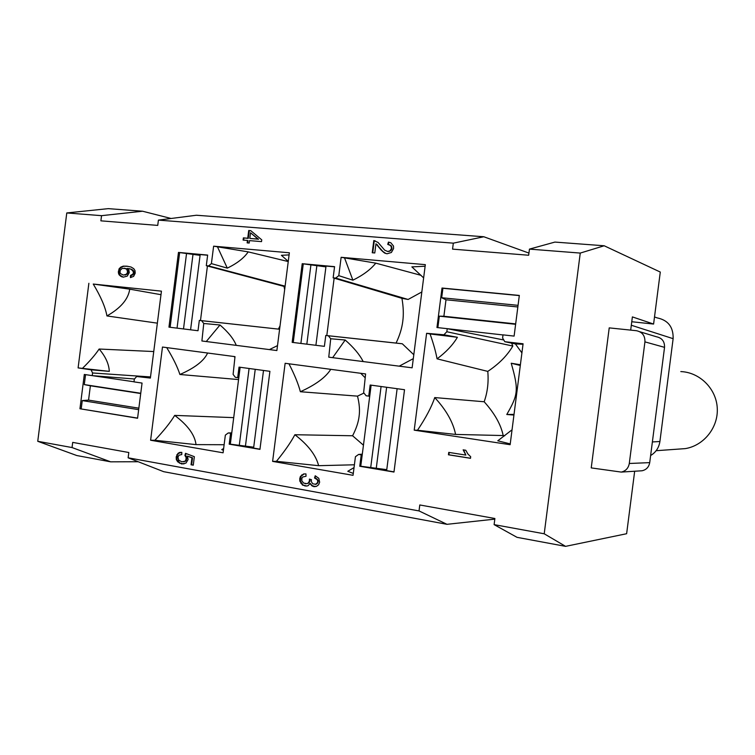 <?xml version="1.0" encoding="UTF-8"?>
<svg xmlns="http://www.w3.org/2000/svg" width="755" height="755" viewBox="0 0 755 755"><rect width="100%" height="100%" fill="white"/><g stroke="black" fill="none" stroke-linecap="round" stroke-linejoin="round"><path stroke-width="1.13" d="M629.292 463.485C628.415 468.185 625.735 471.054 621.252 472.083L591.231 467.902L609.219 327.878L636.399 330.709C642.269 331.936 645.119 335.664 644.93 341.873L629.292 463.485L649.715 462.626C648.885 467.081 646.327 469.789 642.043 470.771L640.174 470.893M224.122 444.733L196.026 444.62L154.851 440.278C163.863 430.699 170.479 422.404 174.688 415.392L233.71 417.638M253.708 447.196L230.322 444.166L231.709 433.323L228.227 432.964L225.349 435.125L223.093 452.802L150.613 440.24L154.851 440.278M223.414 450.291L221.744 449.602L223.64 448.527M654.51 316.94L657.01 317.855C668.09 320.101 673.46 327.038 673.13 338.674L659.908 441.496C658.955 447.687 655.859 452.368 650.631 455.539M520.393 364.75L511.22 363.24C519.006 390.326 517.996 394.922 506.784 414.495L513.938 415.042M487.787 371.394C498.951 363.967 507.294 355.52 512.815 346.045L446.837 331.747L443.893 334.776L457.398 337.287C452.755 345.073 445.969 352.255 437.06 358.833L487.787 371.394C488.73 382.172 487.522 392.289 484.172 401.764C494.601 413.353 500.942 424.621 503.189 435.55L504.765 435.729M511.626 343.138L512.815 346.045M37.75 441.298L72.046 447.555L110.674 461.834L76.821 455.548L37.75 441.298L66.78 212.948L101.547 215.666L100.887 220.838L157.738 225.405L158.408 220.111L196.376 215.241L483.823 236.759L453.321 243.157L452.556 249.131L528.66 255.247L529.453 249.112L554.916 242.081L604.189 245.771L660.285 272.055L653.594 324.055L631.765 321.743M285.097 286.173L208.588 265.911L211.4 263.608L213.627 246.177L289.363 252.783L276.877 350.546L201.896 340.977L203.756 323.489L201.613 320.667L279.595 329.246L200.481 320.516L207.427 265.996L206.294 265.694L207.653 255.077L178.473 252.415L200.075 255.35M506.784 414.495L514.023 414.391M446.837 331.747L447.234 328.67L503 334.946M503.783 339.986L448.168 328.859M515.674 323.895L443.883 316.26L445.997 299.782L517.845 306.964M317.695 481.85L317.298 482.955L318.214 481.822L317.695 481.85L317.61 480.539L318.129 480.52L318.214 481.822M150.613 440.24L162.476 347.045L235.003 356.643L233.106 374.386L235.324 377.311L237.683 377.651L239.033 367.119L269.912 371.328L259.947 449.367L229.199 444.166L230.577 433.351M520.299 365.486L511.22 363.24M317.817 482.926L315.883 484.342L312.683 483.766L311.23 481.397L311.447 479.68L309.408 479.085L309.446 480.727L309.965 480.709L309.427 482.011L308.531 483.134L306.7 483.634L308.531 483.134M565.58 546.356L544.213 533.785L494.11 524.631L517.024 537.333L565.58 546.356L626.631 533.719L634.672 471.233M680.812 371.583C699.611 372.272 716.174 388.523 717.25 407.898C718.524 427.255 703.99 445.592 685.304 448.612L678.132 449.121M445.997 299.782L441.684 297.744L442.902 288.278L442.015 288.032L519.327 295.432L514.108 336.098L503.009 334.861L502.603 338.004L504.812 341.704L515.382 343.931L523.017 344.28M518.053 305.341L441.684 297.744M519.298 295.592L442.902 288.278M238.571 379.567L179.898 374.489C177.529 367.081 173.131 358.115 166.704 347.602M604.189 245.771L580.255 253.076L544.213 533.785M630.689 330.114L632.388 316.902L653.594 324.055M66.78 212.948L108.239 208.644L142.582 211.221L101.547 215.666M171.102 218.488L142.582 211.221M483.823 236.759L528.944 253.095M437.862 327.632L439.325 316.166L443.883 316.26M515.618 324.301L439.325 316.166M504.812 341.704L523.083 343.78L510.135 444.704L414.212 430.161L426.613 333.304L430.076 333.965C433.408 343.393 435.739 351.679 437.06 358.833M503.189 435.55L455.586 434.427L417.506 430.256C425.924 417.675 431.671 406.785 434.729 397.574L484.172 401.764M417.506 430.256L414.212 430.161M510.238 443.902L497.79 440.797L512.05 429.812M419.025 510.927L128.133 457.804L163.693 471.686L446.979 524.319L419.025 510.927L419.789 504.963L494.893 518.506L494.11 524.631M93.252 284.05L129.728 289.165C128.303 299.178 120.706 308.106 106.936 315.939C105.455 307.398 100.887 296.762 93.252 284.05L161.438 291.156L150.368 378.076L136.674 376.509L134.333 379.152L133.984 381.87L142.053 383.068L137.57 418.251L79.954 408.757L84.315 374.461L134.003 381.785M639.815 331.747L656.388 336.749C662.003 337.929 664.721 341.458 664.542 347.347L649.715 462.626M272.612 461.39L285.135 363.287L365.609 373.942L363.636 392.657L366.118 395.762L368.742 396.13L370.158 385.022L404.52 389.712L393.978 472.054L359.767 466.26L361.23 454.869L358.616 454.434L355.435 456.69L353.047 475.32L272.612 461.39L276.443 461.324C284.795 451.046 290.939 442.185 294.875 434.729C308.115 444.94 316.024 455.256 318.619 465.684L276.443 461.324M521.913 352.906L515.382 343.931M318.129 480.52L316.987 479.491L317.61 480.539M457.398 337.287L430.076 333.965M443.893 334.776L426.613 333.304M455.586 434.427C453.151 422.253 446.196 409.965 434.729 397.574M529.453 249.112L580.255 253.076M334.144 278.142L401.934 298.329C403.415 306.794 403.698 314.448 402.774 321.29C401.924 328.236 399.697 335.503 396.073 343.072L326.802 335.569L334.144 278.142L333.144 277.84L335.682 278.085L338.787 275.669L341.137 257.304L425.329 264.646L412.126 367.817L328.765 357.172L330.709 338.75L328.312 335.758L402.302 343.78L413.797 354.737M129.728 289.165L160.985 294.686M309.937 479.236L309.965 480.709M494.818 519.138L446.979 524.319M110.674 461.834L138.222 461.739M309.446 480.727L308.899 482.039L309.427 482.011M308.899 482.039L308.012 483.162M158.408 220.111L453.321 243.157M128.133 457.804L128.812 452.509L72.707 442.392L72.046 447.555M315.364 484.37L317.298 482.955M316.987 479.491L314.542 478.009L315.203 475.782L318.77 478.283L319.658 482.2L318.572 484.823L316.354 486.428L312.495 486.192L310.116 483.304L308.191 485.654L306.643 486.078L302.538 485.097L299.82 481.114L299.763 478.651L300.414 476.433L303.586 473.961L305.954 473.913L306.03 476.263L302.83 476.981L301.972 477.877L301.745 480.642L303.661 483.087L306.7 483.634M442.015 288.032L436.956 327.528L447.234 328.67M150.509 376.934L92.582 372.979L91.053 369.799L78.105 367.902L88.873 283.285M92.582 372.979L92.242 375.641M470.686 456.718L470.488 458.304L448.442 454.793L448.753 452.387L465.835 455.086L463.145 449.838L465.759 450.244L467.94 454.057L470.686 456.718M185.513 453.33L194.356 456.681L193.271 465.184L191.053 464.787L191.949 457.813L187.419 456.114L188.099 459.578L185.966 463.089L181.681 463.976L177.699 461.815L176.311 459.568L176.198 456.898L178.001 453.34L179.681 452.415L181.823 452.349L181.766 454.557L178.992 455.18L177.953 457.209L178.699 460.116L181.738 461.767L184.833 461.324L185.758 460.267L186.202 457.681L184.909 455.444L185.513 453.33M243.384 237.882L247.734 238.24L248.716 230.511L250.792 230.681L261.749 239.845L261.523 241.619L249.518 240.619L249.207 243.044L247.14 242.874L247.451 240.449L243.101 240.081L243.384 237.882L248.282 238.382L249.273 230.662L250.934 230.794M119.299 275.075L118.356 272.649L119.045 268.893L120.724 267.157L123.263 266.137L127.029 266.194L131.03 267.015L133.777 268.676L135.013 270.611L135.211 273.197L133.644 276.349L130.417 277.614L130.483 275.49L133.106 273.942L133.475 271.847L131.266 269.28L127.491 268.365L128.926 270.318L129.256 272.697L127.236 276.113L123.216 277.179L119.299 275.075L119.903 275.188L118.96 272.763L119.649 269.016L121.329 267.279L123.867 266.26L127.623 266.317M178.473 252.415L168.96 327.142L198.008 330.728L199.329 320.394L201.613 320.667M208.588 265.911L206.294 265.694M333.144 277.84L334.569 266.657L302.217 263.703L292.166 342.364L324.386 346.347L325.773 335.456L328.312 335.758M388.957 251.217L390.203 250.613L391.543 248.244L390.712 245.583L387.749 244.393L388.438 242.091L390.816 242.751L393.515 246.045L393.591 248.527L391.392 252.481L387.07 253.774L384.691 253.104L381.086 249.971L375.952 243.799L374.782 252.972L372.243 252.755L373.8 240.571L378.057 242.44L384.682 250.16L387.626 251.462L390.675 250.764L392.015 248.395L391.194 245.734L389.391 244.762M106.936 315.939L157.361 323.159M136.674 376.509L150.424 377.585M79.954 408.757L137.589 418.1M81.21 408.814L82.257 400.584L88.552 400.112L90.383 385.786L84.286 384.588L85.551 374.64M138.665 409.663L82.257 400.584M88.552 400.112L138.854 408.172M90.383 385.786L140.723 393.525M140.751 393.261L84.286 384.588M134.475 378.991L93.526 375.745M153.746 351.547L99.141 349.027C105.558 356.568 108.947 364.014 109.305 371.366L91.053 369.799M109.305 371.366L78.105 367.902M99.141 349.027C95.309 354.756 89.779 361.173 82.54 368.28M465.835 455.086L463.608 449.914M470.497 458.228L448.885 454.793L449.187 452.453M183.946 463.938L180.02 463.117L176.897 459.559L177.397 454.784L178.586 453.33L181.823 452.368M193.289 465.071L191.638 464.769L192.525 457.804L187.419 456.114M181.738 461.767L185.419 461.314L186.343 460.257L186.787 457.672L185.494 455.444L186.041 453.529M185.494 455.444L184.909 455.444M184.012 461.73L183.437 461.739M185.419 461.314L184.833 461.324M186.343 460.257L185.758 460.267M186.862 458.795L186.287 458.804M186.787 457.672L186.202 457.681M186.551 456.85L185.966 456.86M186.098 455.992L185.513 456.001M182.266 463.966L181.681 463.976M179.435 463.126L180.02 463.117M177.699 461.815L178.284 461.805M176.311 459.568L176.897 459.559M176.198 456.898L176.793 456.888M176.802 454.784L177.397 454.784M178.001 453.34L178.586 453.33M179.681 452.415L180.266 452.415M191.949 457.813L192.525 457.804M191.638 464.769L191.053 464.787M354.038 467.6L347.791 471.29L353.293 473.432M362.306 454.189L358.616 454.434M354.397 464.787L318.619 465.684M294.875 434.729L352.585 435.767L363.457 445.195M352.585 435.767C356.237 428.717 358.408 422.224 359.097 416.307C359.927 410.314 359.399 403.595 357.502 396.139L300.367 391.732C298.376 384.012 294.563 374.697 288.948 363.787M365.203 377.811L360.72 373.291M330.756 369.327C325.773 377.33 315.637 384.795 300.367 391.732M363.957 393.053L357.502 396.139M371.13 385.154L369.714 396.252L368.742 396.13M386.768 469.657L360.758 466.231L362.221 454.803L361.23 454.869M360.758 466.231L359.767 466.26M394.006 471.856L386.645 470.61L397.13 388.702M369.714 396.252L362.221 454.803M370.667 467.911L381.086 386.513M386.635 387.277L376.311 467.892M230.322 444.166L229.199 444.166M228.227 432.964L231.766 432.87M259.965 449.187L253.595 448.102L263.504 370.46M240.137 367.27L231.709 433.323M239.241 445.676L249.084 368.487M234.918 357.398L233.993 356.511M174.688 415.392C187.731 425.178 194.847 434.918 196.026 444.62M207.597 353.019C204.105 360.786 194.865 367.949 179.898 374.489M238.797 377.793L237.683 377.651M245.479 445.809L255.237 369.327M243.667 240.128L243.931 238.023M247.706 242.921L247.999 240.59L247.451 240.449M249.801 238.41L258.531 239.231L250.518 232.776L249.801 238.41L257.983 239.09L250.518 232.776M258.531 239.231L257.983 239.09M247.734 238.24L248.282 238.382M248.716 230.511L249.273 230.662M123.32 277.17L119.903 275.188M131.03 277.453L131.077 275.603L133.701 274.056L134.079 271.96L132.937 270.139L129.662 268.686M123.386 275.075L126.812 274.414L128.161 272.111L127.444 269.478L126.293 268.62L122.244 268.374L120.224 270.29L120.036 272.602L120.724 273.735L123.386 275.075L126.208 274.301L127.085 273.216L127.557 271.989L126.84 269.365L124.367 268.157M125.472 275.028L124.868 274.905M126.812 274.414L126.208 274.301M127.689 273.338L127.085 273.216M128.161 272.111L127.557 271.989M128.02 270.715L127.416 270.592M127.444 269.478L126.84 269.365M126.293 268.62L125.689 268.506M118.611 273.942L119.214 274.056M121.026 276.264L120.422 276.151M122.301 276.925L121.697 276.811M131.266 269.28L131.87 269.393M132.333 270.026L132.937 270.139M133.163 270.96L133.767 271.083M133.475 271.847L134.079 271.96M133.569 272.819L134.163 272.933M133.106 273.942L133.701 274.056M132.361 274.829L132.956 274.943M131.474 275.16L132.068 275.282M131.077 275.603L130.483 275.49M123.867 266.26L123.263 266.137M121.329 267.279L120.724 267.157M119.649 269.016L119.045 268.893M118.931 271.385L118.327 271.262M118.96 272.763L118.356 272.649M203.756 323.489L219.998 324.99C228.255 332.106 233.672 338.891 236.258 345.356M206.257 341.534L219.998 324.99M269.412 349.593L277.51 345.611M284.663 289.59L283.984 286.4L285.041 286.589M288.259 261.372L281.398 255.322L289.089 254.888M213.627 246.177L248.206 251.877L288.24 261.56M217.629 247.168L227.293 268.129C237.051 263.438 244.016 258.021 248.206 251.877M211.4 263.608L227.293 268.129M207.427 265.996L283.984 286.4M190.581 329.812L200.179 254.558L207.634 255.237M199.329 320.394L200.481 320.516M280.02 325.915L278.378 329.086M179.633 252.68L170.13 327.283M177.038 328.142L186.57 253.312M192.959 254.699L183.503 328.935M399.216 366.166L413.296 358.644M396.073 343.072L402.302 343.78M330.709 338.75L345.186 340.014C353.718 347.479 359.72 354.661 363.183 361.57M345.186 340.014L332.653 357.672M326.802 335.569L325.773 335.456M401.934 298.329L408.106 299.471L335.682 278.085M423.63 277.887L411.862 266.883L425.131 266.232M341.137 257.304L375.792 263.146L421.111 275.358M344.686 258.286L352.887 280.18C362.995 275.226 370.63 269.554 375.792 263.146M338.787 275.669L352.887 280.18M421.828 291.968L408.106 299.471M302.217 263.703L325.924 266.883M315.901 345.299L326.028 266.053L334.55 266.826M303.265 263.967L293.233 342.496M300.886 343.44L310.947 264.675M306.832 344.176L316.817 266.053M372.734 252.802L374.282 240.722L375.103 240.788M386.013 253.586L382.936 251.528L375.952 243.799M388.24 244.507L388.91 242.242L390.854 242.789M387.626 251.462L389.429 251.368M373.8 240.571L374.282 240.722M376.528 244.309L377.009 244.46M377.575 245.092L377.094 244.941M379.774 247.98L379.293 247.829M381.568 250.122L381.086 249.971M384.691 253.104L385.173 253.246M383.502 252.293L383.984 252.444M382.455 251.387L382.936 251.528M388.438 242.091L388.91 242.242M390.712 245.583L391.194 245.734M390.203 250.613L390.675 250.764M391.6 249.66L391.118 249.509M392.015 248.395L391.543 248.244M391.826 246.847L391.354 246.696M306.804 486.031L303.066 485.069L300.348 481.086L300.943 476.414L304.095 473.951M315.203 486.635L311.975 485.512L310.116 483.304M317.506 479.472L315.061 477.981L315.656 475.99M305.199 483.71L307.228 483.606M301.424 483.379L300.896 483.398M299.82 481.114L300.348 481.086M299.763 478.651L300.292 478.632M300.414 476.433L300.943 476.414M301.726 474.923L302.255 474.904M303.066 485.069L302.538 485.097M304.907 485.994L305.435 485.965M314.335 486.645L313.816 486.673M312.495 486.192L313.014 486.173M311.456 485.541L311.975 485.512M310.588 484.446L311.117 484.417M315.061 477.981L314.542 478.009M315.968 478.613L316.496 478.585M316.949 483.832L316.43 483.851M652.377 441.949L659.908 441.496M673.13 338.674L631.312 325.245M664.542 347.347L644.93 341.873M377.868 245.951L378.349 246.092M685.304 448.612L656.133 450.707M621.252 472.083L642.043 470.771"/></g></svg>

